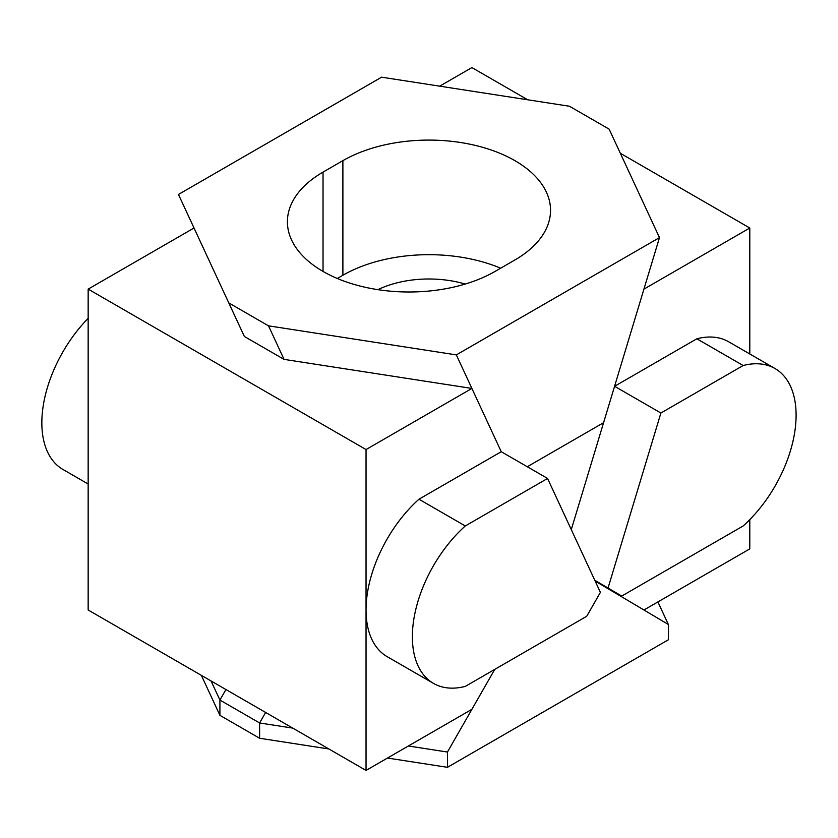 <?xml version="1.0" encoding="UTF-8"?>
<svg xmlns="http://www.w3.org/2000/svg" width="838" height="838" viewBox="0 0 838 838"><rect width="100%" height="100%" fill="white"/><g stroke="black" fill="none" stroke-linecap="round" stroke-linejoin="round"><path stroke-width="1.26" d="M749.79 353.982L749.79 228.009L643.93 289.12L614.579 386.287L696.86 338.782A101.901 58.838 -60 0 1 728.683 341.789L774.993 368.531A101.901 58.838 -60 0 1 743.17 525.96L621.733 596.069L594.938 580.598M527.699 99.785L471.899 67.574L439.688 86.167M433.466 683.379A101.901 58.838 -60 0 1 465.289 525.96L547.56 478.456L600.396 592.372L586.726 616.276L465.289 686.395A101.901 58.838 -60 0 1 433.466 683.379L387.146 656.646A101.901 58.838 -60 0 1 366.038 609.991L366.038 770.426L471.899 709.315L494.745 669.384L447.461 752.042L447.461 767.315L668.368 639.782L668.368 624.499L595.137 581.038L643.93 609.991L749.79 548.88L749.79 519.633M620.33 153.27L749.79 228.009M571.286 529.616L614.579 386.287L660.899 413.019L743.17 365.525L696.86 338.782M621.733 596.069L594.791 580.294M743.17 365.525A101.901 58.838 -60 0 1 774.993 368.531M608.063 587.951L660.899 413.019M547.56 478.456L501.25 451.713L471.899 388.434L366.038 449.556L366.038 609.991A101.901 58.838 -60 0 1 418.969 499.218L501.25 451.713L456.343 354.893L659.485 237.615L603.59 422.687L527.28 466.745M366.038 770.426L88.158 609.991L88.158 289.12L194.018 228.009L244.35 336.457L284.051 359.376L471.899 388.434M366.038 449.556L88.158 289.12M88.158 484.018L62.955 469.469A101.901 58.838 -60 0 1 88.158 318.367M465.289 525.96L418.969 499.218M465.226 284.061A79.537 45.922 0 0 0 377.928 289.655M514.909 160.655A121.636 70.224 0 0 0 342.889 160.655L323.039 172.115A121.636 70.224 0 0 0 287.413 221.766A121.636 70.224 0 0 0 362.498 286.648A121.636 70.224 0 0 0 495.059 271.428L514.909 259.969A121.636 70.224 0 0 0 550.535 210.307A121.636 70.224 0 0 0 514.909 160.655M500.653 268.202A121.636 70.224 0 0 0 342.889 275.252L337.295 278.478M659.485 237.615L609.153 129.157L569.452 106.248L381.604 77.18L178.463 194.458L228.795 302.916L268.495 325.835L284.051 359.376M194.018 228.009L178.463 194.458M228.795 302.916L244.35 336.457M268.495 325.835L456.343 354.893M668.368 624.499L657.893 601.935M265.636 712.457L259.612 722.974L292.724 728.096M225.935 689.538L219.912 700.055L259.612 722.974L259.612 738.257L219.912 715.338L201.361 675.355M211.05 680.938L219.912 700.055L219.912 715.338M408.378 745.988L447.461 752.042M447.461 767.315L387.502 758.044M328.873 748.973L259.612 738.257M342.889 275.252L342.889 160.655M323.039 271.428L323.039 172.115"/></g></svg>
